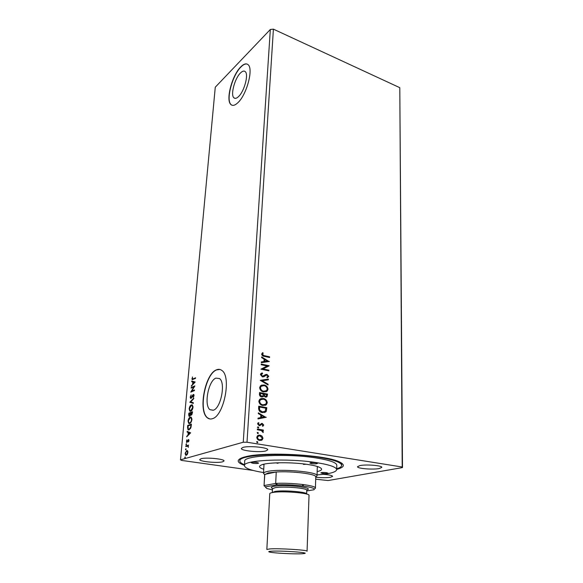 <?xml version="1.0" encoding="UTF-8"?>
<svg xmlns="http://www.w3.org/2000/svg" width="583" height="583" viewBox="0 0 583 583"><rect width="100%" height="100%" fill="white"/><g stroke="black" fill="none" stroke-linecap="round" stroke-linejoin="round"><path stroke-width="0.87" d="M238.527 96.596C244.284 91.407 248.861 74.376 245.246 71.636C244.029 70.572 242.419 71.039 240.422 73.035C234.679 78.537 230.336 95.044 233.907 97.82C235.058 98.84 236.596 98.432 238.527 96.596M213.334 410.221C220.921 408.268 225.876 382.688 219.529 378.564L215.914 378.119C208.393 380.67 203.7 405.44 209.997 409.703L213.334 410.221M212.423 418.689C223.974 415.956 231.619 376.749 221.963 370.533C220.287 369.185 218.421 368.973 216.351 369.884C204.954 373.987 197.914 411.321 207.461 417.873C208.933 419.039 210.587 419.308 212.423 418.689M219.835 369.447L216.57 369.928C205.172 374.031 198.133 411.358 207.686 417.909L209.887 418.966M237.835 102.746C246.587 94.978 253.649 68.889 248.132 64.728C246.259 63.095 243.789 63.831 240.721 66.928C232.005 75.418 225.497 100.305 230.904 104.539C232.624 106.07 234.934 105.472 237.835 102.746M247.287 64.137C245.509 63.525 243.381 64.48 240.903 67.009C232.187 75.498 225.679 100.378 231.087 104.612L231.968 105.202M222.597 461.823L224.025 460.985C224.856 459.01 206.076 457.152 201.04 458.741L199.75 459.535C199.065 461.532 217.372 463.339 222.597 461.823M379.176 468.55L381.829 467.377C382.433 465.562 366.313 464.214 359.981 465.562L357.503 466.706C357.007 468.528 372.683 469.847 379.176 468.55M315.76 477.207C321.488 477.841 326.414 477.856 330.525 477.266L332.587 476.362C332.179 475.436 329.082 474.759 323.288 474.322M265.863 450.936L267.743 449.821C268.603 447.511 248.948 445.55 243.045 447.387L241.34 448.451C240.641 450.783 259.741 452.692 265.863 450.936M244.459 465.336C236.72 462.538 236.173 459.929 242.805 457.509L245.042 456.875C263.516 451.482 324.862 454.674 339.036 461.714C345.435 464.702 344.662 467.253 336.712 469.366M341.704 463.653L341.587 463.04M261.206 364.725L261.25 364.04L269.135 365.752L262.999 368.922L268.887 370.183L268.85 370.868L260.944 369.177L267.087 366L261.206 364.725M260.28 380.327L268.391 379.088L268.348 379.839L262.204 380.779L268.107 384.204L268.063 384.955L260.28 380.327M259.552 392.534L267.553 394.108L266.978 396.775L265.389 397.103L263.735 395.915L263.246 396.6L261.599 396.957C260.273 396.688 259.559 395.821 259.442 394.356L259.552 392.534M258.612 408.326L258.743 406.176L266.795 407.685L266.307 411.212L265.724 411.962L262.35 412.596C260.011 412.268 258.765 410.847 258.612 408.326M262.102 436.157L262.977 438.285L262.204 439.859L259.712 440.449C258.014 440.187 257.037 439.123 256.782 437.265L257.54 435.69L260.025 435.1L262.102 436.157L262.977 438.285M257.38 429.03L263.341 430.043L263.297 430.764L262.423 430.618L263.334 432.039L263.101 432.557L261.388 430.553L257.336 429.751L257.38 429.03M263.727 425.065L262.809 426.311L262.321 425.801L262.999 424.985L262.241 424.147L259.216 425.685L257.577 423.863L258.131 422.748L259.005 423.032L258.32 423.914L259.224 424.963L262.255 423.426L263.727 425.065L262.744 426.246M264.42 355.674L269.63 356.84L269.594 357.517L264.303 356.337C262.86 356.286 261.971 355.543 261.636 354.107L262.642 352.649L263.232 353.13L262.445 354.282L264.15 355.79L269.63 356.84M253.139 470.437L181.648 460.424L180.497 459.834L215.265 87.202L270.33 29.485L273.405 29.15L247.003 442.242L402.204 467.005L402.503 467.581L328.105 480.545L315.702 479.204M273.405 29.15L399.792 87.683L402.204 467.005M266.256 417.268L257.978 418.922L258.029 418.142L260.688 417.647L260.841 415.03L258.298 413.609L258.342 412.83L265.979 417.435M258.094 426.836L258.568 427.907L257.373 427.317L258.094 426.836L258.735 427.55M257.22 441.52L257.868 442.242L257.147 442.745L256.68 441.659L257.868 442.242M257.759 432.397L258.407 433.118L257.693 433.606L257.212 432.535L258.407 433.118M263.232 398.459C265.513 398.852 266.861 400.281 267.276 402.744L266.344 404.748L262.86 405.52C260.565 405.127 259.216 403.684 258.83 401.191L259.734 399.26L262.955 398.553C265.243 398.947 266.591 400.375 266.999 402.838L267.276 402.744M264.012 384.955C266.278 385.363 267.619 386.791 268.027 389.233L267.145 391.157L263.647 391.922C261.359 391.514 260.025 390.071 259.639 387.6L260.492 385.742L263.742 385.057C266.008 385.465 267.342 386.893 267.757 389.327L268.027 389.233M260.412 374.585L260.892 373.557L262.27 372.938L262.642 373.579L261.235 374.701L262.51 376.239L265.768 374.497L266.992 374.395L268.748 376.378L267.313 377.82L266.861 377.186L267.94 376.195L266.992 375.088L262.459 376.924L260.412 374.585M269.375 361.46L261.33 362.677L261.373 361.934L263.961 361.577L264.106 359.099L261.629 357.634L261.672 356.891L269.098 361.606M185.839 448.764L185.598 449.836L185.984 448.786M186.29 443.78L186.05 444.844L186.443 443.801M190.634 432.826L186.677 436.856L187.996 434.903L188.214 432.55L187.107 432.09L187.172 431.391L190.634 432.826M190.24 417.122L191.297 417.253L191.916 419.556C191.486 421.837 190.736 423.149 189.679 423.491L188.666 423.375L188.032 421.013C188.462 418.783 189.191 417.486 190.24 417.122L191.056 417.115M195.196 381.989L191.297 386.274L192.601 384.27L192.805 382.025L191.72 381.727L191.778 381.056L195.196 381.989M190.218 397.081L191.18 394.939L190.597 396.885L191.115 397.759L192.754 394.99L193.818 394.48L194.073 395.529L193.308 397.358L193.549 395.07L191.049 398.386L190.546 398.335L190.218 397.081L190.59 397.154M191.348 404.901L192.419 405.017L193.024 407.247C192.594 409.514 191.851 410.833 190.794 411.197L189.759 411.095L189.147 408.8C189.57 406.591 190.306 405.287 191.348 404.901L192.201 404.879M185.088 456.941L184.855 458.019L185.226 456.963M180.497 459.834L243.249 442.235L247.003 442.242M270.33 29.485L243.249 442.235M188.841 413.165L192.521 411.766L191.326 415.183L190.612 414.702L189.555 416.357L189.023 416.291L188.688 414.805L188.841 413.165L192.499 412.013M189.847 402.183L193.753 398.08L193.694 398.765L190.721 401.876L193.337 402.744L193.272 403.429L189.847 402.183L193.702 398.663M193.141 378.877L195.575 377.777L195.524 378.389L192.128 379.642L192.463 376.939L192.426 379.008L195.553 378.061M191.129 388.118L191.188 387.506L194.846 385.917L191.749 391.12L194.482 389.954L194.431 390.581L190.765 392.133L193.847 386.944L191.129 388.118M187.544 427.354L187.719 425.422L191.413 424.118L190.984 427.426L189.045 429.926L188.025 429.802L187.544 427.354L187.915 427.412M189.009 440.544L188.506 441.929L188.36 440.18L187.311 442.096L186.487 442.38L186.706 439.874L186.72 441.768L188.411 439.538L189.009 440.544M185.846 445.915L188.549 445.084L188.09 445.857L188.302 447.387L187.901 446.221L185.788 446.563L185.846 445.915L188.535 445.288M187.639 450.863L187.93 452.503L187.318 454.405L186.298 455.323L185.627 455.206L185.124 453.319L186.735 450.506L187.639 450.863M399.792 87.683L402.503 467.581M240.145 458.61L239.977 459.215M185.183 457.881L184.731 457.582M185.175 457.64L185.336 457.159M191.282 415.198L190.612 414.702M189.023 416.291L189.46 416.371L189.103 415.38M189.06 414.863L188.688 414.805M189.235 413.624L189.271 413.238M190.75 414.724L190.86 414.134M189.592 415.73L190.247 415.672M191.348 414.557L192.033 414.484M192.026 413.201L192.084 412.545L190.903 412.99L191.042 414.506L192.383 413.267M192.448 412.604L192.084 412.545M191.814 414.622L191.377 414.549M190.495 413.456L189.162 413.653L189.278 415.672L190.852 413.515M190.794 414.557L190.357 414.477M190.043 415.796L189.613 415.723M190.393 411.292L189.562 409.63M189.511 408.865L189.147 408.8M190.539 406.096L191.778 404.981M190.561 410.636L192.106 409.995M193.039 406.599L192.018 405.528M190.852 410.57L192.638 407.422L192.157 405.615L191.29 405.528L189.526 408.632L189.992 410.468L191.282 410.643M193.279 403.363L189.839 402.285M191.887 397.482L191.494 397.409M193.184 395.07L193.767 394.516L193.345 394.436M193.52 397.038L193.126 396.965M190.546 398.335L190.969 398.415L190.634 397.438M192.521 379.701L192.324 378.855M192.288 378.702L191.909 378.629M192.652 379.052L193.563 378.957M191.778 385.757L191.362 385.603M191.785 385.684L193.024 384.35L192.601 384.27M193.024 384.35L193.075 383.854M191.72 381.727L192.805 382.025M192.142 381.807L192.201 381.173M193.002 383.84L194.729 382.521L193.155 382.12L193.002 383.84L194.307 382.433L193.155 382.12M194.729 382.521L194.307 382.433M191.581 387.928L191.188 387.506M191.61 387.586L194.715 386.238M194.46 390.231L191.749 391.12M191.304 391.907L191.778 391.127M194.241 387.017L193.847 386.944M189.315 423.571L188.447 421.881M188.396 421.072L188.032 421.013M189.38 418.368L190.67 417.195M189.482 422.915L191.042 422.238M191.931 418.864L190.889 417.763M189.737 422.857C190.575 422.58 191.173 421.538 191.53 419.724L191.027 417.858L190.182 417.756L188.411 420.853L188.899 422.748L190.167 422.923M191.894 419.782L191.53 419.724M188.112 425.903L187.719 425.422M188.149 425.495L191.392 424.351M188.673 430.006L187.937 428.454M188.856 429.343L190.51 428.585M190.976 424.898L188.039 425.933L188.316 429.197L189.103 429.277L190.663 427.208L190.976 424.898L191.341 424.956M191.027 427.266L190.663 427.208M189.541 429.35L189.103 429.277M187.158 436.375L186.735 436.157M187.172 436.222L188.433 434.976L187.996 434.903M188.433 434.976L188.477 434.517M188.637 432.71L188.214 432.55M188.644 432.622L187.107 432.09M187.544 432.163L187.595 431.566M188.404 434.503L190.167 433.249L188.564 432.695L188.404 434.503L189.73 433.184L188.564 432.695M190.167 433.249L189.73 433.184M186.487 442.38L186.873 442.439L186.647 441.681M187.573 441.623L187.187 441.564M188.207 440.282L187.974 439.881M188.411 439.946L188.805 439.618M188.783 439.597L188.411 439.538M186.385 444.705L185.933 444.414M186.371 444.479L186.545 443.998M188.404 446.345L187.609 446.104M186.239 446.425L186.283 445.98M185.926 449.697L185.481 449.398M185.919 449.464L186.086 448.983M186.181 455.345L185.562 454.223M186.145 451.526L187.172 450.572L186.735 450.506M186.312 454.674L187.362 454.332M187.93 451.708L187.165 451.22M186.356 454.667L187.595 452.597L187.209 451.249L186.669 451.162L185.452 453.224L185.817 454.572L186.793 454.725M269.361 356.956L269.331 357.459M262.423 352.81L263.232 353.13M262.962 353.247L262.583 353.866M262.175 354.398L264.15 355.79M258.021 418.179L260.688 417.647M258.327 413.063L265.979 417.355M261.658 415.49L261.264 417.574L264.31 416.976L261.658 415.49L261.541 417.486L264.31 416.976M261.417 424.315L259.887 425.685M258.254 422.653L259.005 423.032M258.728 423.12L258.32 423.914M258.043 423.994L259.224 424.963M258.954 425.043L259.544 424.971M261.301 423.506L262.255 423.426M261.978 423.513L263.45 425.153M258.466 427.638L258.203 428.053M257.373 429.154L263.341 430.043M263.064 430.123L263.028 430.72M263.334 432.039L262.423 430.618M257.591 442.322L257.314 442.759M262.7 438.358L261.884 440.085M261.607 440.158L261.016 440.427M258.429 435.202L260.025 435.1M259.748 435.18L261.825 436.237M258.67 435.924L257.241 437.461C257.46 438.839 258.203 439.618 259.479 439.793L260.754 439.706M259.756 439.713L261.68 439.269L262.248 438.161L259.982 435.829L258.094 436.237L257.518 437.381C257.737 438.766 258.48 439.538 259.756 439.713L259.479 439.793M258.131 433.198L257.868 433.621M258.728 406.322L266.795 407.685M266.518 407.779L266.307 411.212M266.03 411.306L264.587 412.553M262.117 411.977L265.061 411.387L265.935 408.238L259.53 407.043L259.304 409.842L262.117 411.977L264.128 411.868M259.304 409.842L262.394 411.89M259.53 407.043L259.573 409.747M266.999 402.838L266.067 404.842L265.032 405.455M260.754 398.634L262.955 398.553M261.177 399.304L260.113 399.894L259.384 401.417C259.69 403.436 260.776 404.595 262.634 404.908L264.638 404.762M262.904 404.813L265.666 404.208L266.453 402.62C266.118 400.63 265.032 399.479 263.195 399.166L260.382 399.8L259.654 401.323C259.967 403.341 261.046 404.5 262.904 404.813L262.634 404.908M259.544 392.687L267.553 394.108M267.276 394.203L266.365 397.089M263.246 396.6L263.735 395.915M262.977 396.695L262.605 396.936M261.366 396.353L262.78 395.988L263.319 393.984L260.339 393.394L260.018 394.297L261.366 396.353L262.255 396.251M265.141 396.498L266.344 396.221L266.693 394.647L264.135 394.144L263.844 394.596L265.141 396.498L265.935 396.411M263.844 394.596L265.411 396.396M260.018 394.297L261.643 396.258M260.339 393.394L260.288 394.195M267.757 389.327L266.868 391.259L265.914 391.849M261.439 385.144L263.742 385.057M261.884 385.808L260.878 386.376L260.193 387.848C260.499 389.845 261.57 391.004 263.414 391.324L265.498 391.171M263.691 391.229L266.482 390.617L267.211 389.094C266.876 387.127 265.797 385.975 263.975 385.647L261.148 386.274L260.463 387.746C260.769 389.743 261.847 390.901 263.691 391.229L263.414 391.324M260.273 380.393L268.391 379.088M268.114 379.198L268.078 379.883M268.107 384.204L262.204 380.779M267.83 384.306L267.801 384.809M261.41 373.215L262.27 372.938M262 373.047L262.357 373.659M261.986 373.798L261.235 374.701M260.965 374.811L262.51 376.239M262.241 376.348L263.305 376.173M265.651 374.548L266.992 374.395M266.723 374.505L268.748 376.378M268.471 376.487L267.313 377.82M265.673 375.394L265.105 375.969M264.835 376.079L263.691 376.858M261.242 364.207L269.135 365.752M268.858 366.007L262.999 368.922M262.729 369.032L268.887 370.183M268.617 370.292L268.588 370.81M261.373 362.007L263.961 361.577M261.658 357.16L269.106 361.569M264.901 359.565L264.514 361.577L267.48 361.096L264.901 359.565L264.784 361.467L267.48 361.096M315.855 462.793C312.648 462.457 310.673 462.552 309.923 463.091L311.592 463.682C314.784 464.017 316.758 463.922 317.509 463.383L315.855 462.793M326.436 472.624C323.427 472.325 321.561 472.405 320.847 472.879L322.377 473.389C325.372 473.695 327.231 473.607 327.952 473.141L326.436 472.624M256.819 462.45C253.736 462.122 251.863 462.21 251.193 462.698L253.051 463.332C256.119 463.653 257.992 463.572 258.663 463.077L256.819 462.45M263.735 469.279C258.765 467.632 258.211 466.101 262.073 464.695C268.829 462.224 292.52 462.064 307.809 464.476C312.998 465.263 316.802 466.167 319.214 467.187C322.946 468.929 322.261 470.408 317.159 471.611M263.239 464.36L263.982 464.913M317.057 474.905C329.512 473.964 336.063 472.223 336.704 469.672C336.442 467.114 329.738 464.775 316.569 462.64C287.579 457.925 242.732 460.067 244.437 465.642C244.853 468.244 251.222 470.547 263.552 472.565M336.704 469.672L336.806 465.256C336.551 462.625 329.854 460.22 316.715 458.041C287.791 453.224 243.031 455.498 244.722 461.233L244.437 465.642M336.719 468.776C339.947 467.785 341.594 466.648 341.667 465.372C341.405 462.479 334.044 459.827 319.593 457.422C287.579 452.058 237.937 454.587 239.861 460.927C239.832 462.202 241.369 463.478 244.496 464.746M276.932 463.15L278.033 463.303M303.444 464.418L306.199 464.243M317.298 467.245L318.085 466.757M271.394 551.205C268.727 551.38 268.085 551.656 269.47 552.028C273.106 553.099 294.328 554.214 301.994 553.755L304.239 553.551C311.125 552.655 281.305 550.505 271.394 551.205M266.846 549.477L269.761 548.924C279.097 548.202 308.269 550.024 307.073 551.234L309.026 495.404C310.229 492.999 281.808 490.689 272.647 492.497C270.767 492.824 269.805 493.218 269.761 493.692L266.846 549.477M272.472 488.802L275.016 487.709C283.046 486.054 307.78 488.102 306.753 490.303L306.614 494.056C307.649 491.928 282.864 489.902 274.826 491.498L272.283 492.562L272.472 488.802M272.472 488.445C270.541 487.599 271.051 486.892 274.025 486.309C284.591 484.145 315.607 487.665 306.782 489.946M268.34 472.893L264.653 474.708L264.041 485.872L264.784 474.365L276.247 471.982L268.34 472.893M264.66 474.686L263.509 473.411C263.567 472.675 264.85 472.033 267.349 471.494C279.738 468.455 318.77 471.88 317.028 475.75L315.775 476.916C316.853 474.081 292.367 470.926 276.247 471.982L275.679 483.409C291.872 482.498 316.489 485.486 315.41 488.117L315.09 488.649L315.126 487.556M265.294 486.914L264.165 485.552L275.679 483.409L276.531 484.852L265.294 486.914L266.73 488.445L272.421 489.902M303.247 486.04L303.298 484.553M306.731 490.944L313.887 489.786C317.844 487.301 293.278 483.963 276.531 484.852M191.304 425.379L190.94 425.32M213.189 410.272L209.997 409.703M235.284 98.374L233.907 97.82M190.852 415.125L191.275 415.198M189.759 411.095L190.189 411.168M192.157 405.615L192.587 405.695M193.549 395.07L193.979 395.15M188.666 423.375L189.096 423.44M191.027 417.858L191.464 417.931M188.025 429.802L188.462 429.875M187.901 446.221L188.338 446.286M185.627 455.206L186.064 455.272M187.209 451.249L187.646 451.315M341.667 465.372L341.718 463.128M239.861 460.927L240.014 458.69M302.679 484.473L302.628 485.96M263.509 473.411L264.019 464.17M317.028 475.75L317.32 466.502M315.41 488.117L315.775 476.945M277.042 483.351L276.969 484.837"/></g></svg>

